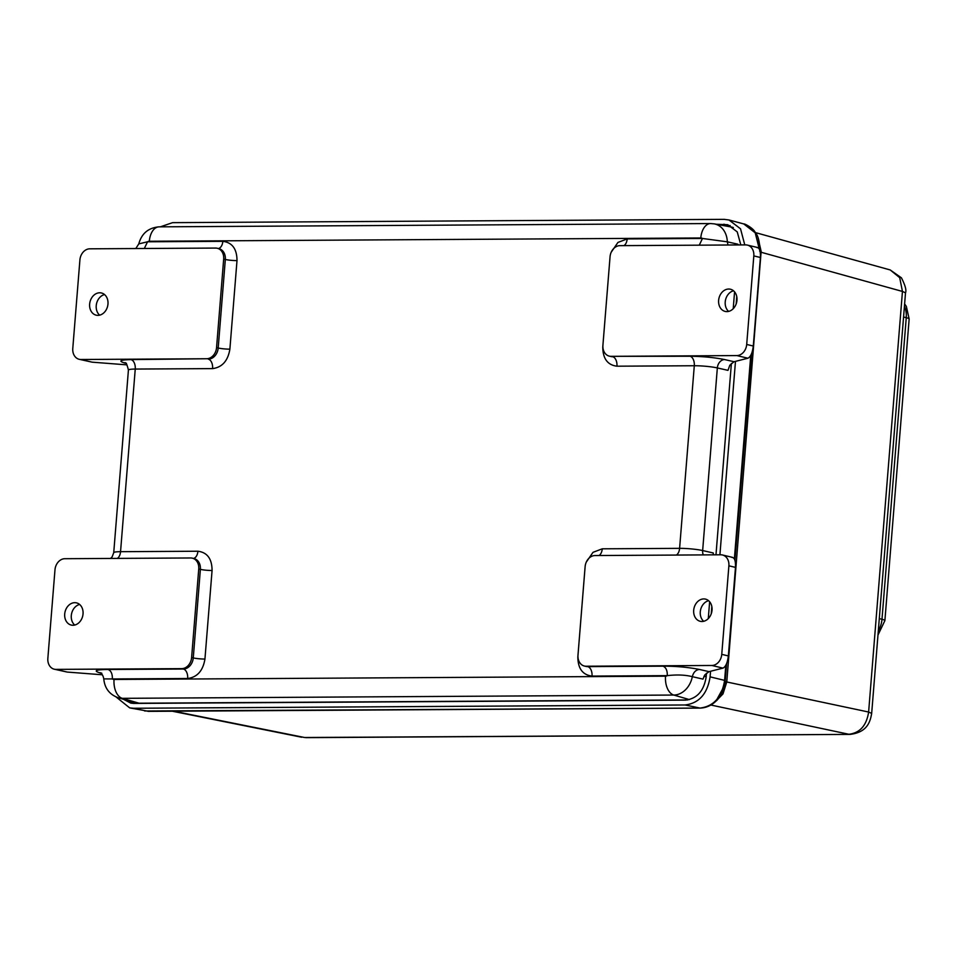 <?xml version="1.0" encoding="UTF-8"?>
<svg xmlns="http://www.w3.org/2000/svg" width="957" height="957" viewBox="0 0 957 957"><rect width="100%" height="100%" fill="white"/><g stroke="black" fill="none" stroke-linecap="round" stroke-linejoin="round"><path stroke-width="1.44" d="M730.215 225.601L723.48 225.577M129.159 700.955L133.31 703.407M740.826 244.932L737.225 231.881L727.798 224.728L716.303 224.249M123.393 699.256L130.762 703.108L133.872 703.419L685.523 700.117C697.043 698.682 703.921 690.93 706.17 676.874L706.469 673.166M711.242 613.832L711.829 606.499M715.98 554.821L731.387 363.457M736.172 303.931L736.758 296.598M305.821 737.644L850.115 734.39L304.577 737.512L173.887 711.242M850.115 734.39C867.209 732.296 870.2 721.973 871.671 713.408L868.621 712.032C866.563 725.502 859.984 732.906 848.871 734.27L710.931 705.046M755.408 232.587L890.201 269.946L901.422 277.817C905.25 285.353 906.614 290.354 905.513 292.818L902.451 291.442L868.621 712.032L726.77 681.982L722.99 693.909L715.226 701.852M890.201 269.946L899.7 277.662L902.451 291.442L761.341 252.325L758.016 237.695M116.096 696.971L129.685 707.881L133.478 708.264L685.128 704.974C699.065 703.228 707.39 693.861 710.106 676.85L710.549 671.264M719.915 554.809L735.478 361.363M744.773 244.908L740.527 228.807L728.995 219.978L724.21 219.356L172.547 222.658L160.369 226.833M611.224 252.193L617.935 242.432L627.182 238.915L702.474 238.472L727.32 241.822A21.473 17.082 103.4 0 0 714.281 223.878L731.244 227A22.358 17.788 103.4 0 1 733.361 227.575M687.844 699.938L139.004 703.204A22.358 17.788 103.4 0 1 134.901 702.629L118.357 697.785C109.541 694.603 104.672 688.298 103.775 678.896L112.376 678.956C112.483 673.848 111.06 670.69 108.093 669.481L183.385 669.027A8.386 4.988 -90.3 0 1 187.668 678.513L112.376 678.956A4.713 3.744 -76.6 0 0 114.05 679.458A16.771 9.977 89.7 0 0 122.293 698.335A21.473 17.082 103.4 0 1 118.357 697.785M144.328 248.485L147.545 241.786L138.777 243.903C141.648 233.448 148.419 227.766 159.101 226.845A16.771 9.977 89.7 0 0 149.316 241.26L700.799 237.97A16.771 9.977 -90.3 0 1 710.584 223.555L159.101 226.845M699.423 669.457C695.823 669.84 693.466 672.245 692.33 676.671L702.964 679.111L704.902 674.793L709.041 671.647L699.423 669.457C688.286 667.256 676.156 666.156 663.022 666.168C665.988 667.376 667.412 670.534 667.304 675.642C676.874 674.529 685.224 674.864 692.33 676.671A21.473 17.082 103.4 0 1 673.776 695.045L122.293 698.335L139.004 703.204M709.639 601.75L708.276 618.617M756.831 247.54C759.475 247.564 760.659 250.878 760.408 257.481L753.291 346.027C752.465 352.774 750.683 356.841 747.931 358.217L733.995 361.746L729.808 365.239L727.978 370.359L717.343 367.931L702.653 550.55L713.276 552.979L713.3 554.845M727.978 245.004L727.32 241.822L737.955 244.226L738.003 244.944M734.569 291.849L733.218 308.716M127.006 364.868L92.123 362.165L79.18 359.294A11.173 8.888 -76.6 0 1 72.78 348.48L79.909 259.933A11.173 8.888 -76.6 0 1 89.779 248.82L215.576 248.066A11.173 8.888 -76.6 0 1 217.275 248.258A11.173 8.888 -76.6 0 1 223.675 259.084L216.557 347.618A11.173 8.888 -76.6 0 1 206.676 358.743L130.965 359.593A8.386 4.988 -90.3 0 1 135.248 369.067A16.771 1.938 -175.4 0 0 128.417 370.084L113.727 552.703A16.771 1.938 4.6 0 1 120.546 551.687L135.248 369.067L212.598 368.612C222.18 367.332 227.945 360.837 229.883 349.149L237.001 260.603C236.953 248.928 232.228 242.504 222.837 241.331L147.545 241.786A4.713 3.744 -76.6 0 1 149.316 241.26M79.18 359.294A11.173 8.888 -76.6 0 0 80.878 359.497L206.676 358.743M55.949 669.386L181.746 668.644A11.173 8.888 -76.6 0 0 191.615 657.519L198.745 568.972A11.173 8.888 -76.6 0 0 192.345 558.158A11.173 8.888 -76.6 0 0 190.646 557.967L64.849 558.709A11.173 8.888 103.4 0 0 54.98 569.834L47.85 658.38A11.173 8.888 -76.6 0 0 54.25 669.194A11.173 8.888 -76.6 0 0 55.949 669.386L67.181 672.065L102.363 674.781M709.041 671.647A11.173 1.292 -175.4 0 0 709.065 671.647L722.99 668.118L711.888 665.474L586.091 666.228A11.173 8.888 -76.6 0 1 584.392 666.036L586.043 666.431A11.173 8.888 -76.6 0 0 587.742 666.622L586.091 666.228M711.888 665.474A11.173 8.888 -76.6 0 0 721.757 654.349L728.887 565.814A11.173 8.888 -76.6 0 0 722.487 554.988A11.173 8.888 -76.6 0 0 720.788 554.797L594.991 555.55A11.173 8.888 -76.6 0 0 585.122 566.676L577.992 655.21A11.173 8.888 -76.6 0 0 584.392 666.036M753.291 346.027L746.699 344.46L753.817 255.914A11.173 8.888 -76.6 0 0 747.417 245.1A11.173 8.888 -76.6 0 0 745.718 244.896L619.933 245.65A11.173 8.888 -76.6 0 0 610.052 256.775L602.922 345.31A11.173 8.888 -76.6 0 0 609.322 356.136A11.173 8.888 -76.6 0 0 611.021 356.327L736.818 355.573L747.931 358.217M700.799 237.97A4.713 3.744 -76.6 0 1 702.474 238.472L699.256 245.183M107.974 304.015A11.4 9.068 103.4 0 1 96.167 315.164A11.4 9.068 103.4 0 1 89.982 301.969A11.4 9.068 103.4 0 1 101.454 292.986A11.4 9.068 103.4 0 1 107.974 304.015M79.622 604.465A11.4 9.068 -76.6 0 0 71.297 615.59A11.4 9.068 -76.6 0 0 74.718 625.041M67.181 672.065L54.25 669.194M104.552 294.565A11.4 9.068 -76.6 0 0 96.573 303.536A11.4 9.068 -76.6 0 0 99.66 315.152M64.705 614.023A11.4 9.068 103.4 0 1 76.512 602.874A11.4 9.068 103.4 0 1 82.697 616.069A11.4 9.068 103.4 0 1 71.237 625.065A11.4 9.068 103.4 0 1 64.705 614.023M693.693 610.267A11.412 9.08 103.4 0 1 705.5 599.118A11.412 9.08 103.4 0 1 711.685 612.313A11.412 9.08 103.4 0 1 700.213 621.308A11.412 9.08 103.4 0 1 693.693 610.267M722.99 668.118C725.741 666.73 727.535 662.675 728.349 655.928L735.478 567.381C735.73 560.778 734.533 557.464 731.902 557.441M746.699 344.46A11.173 8.888 103.4 0 1 736.818 355.573M736.962 300.271A11.412 9.08 103.4 0 1 725.155 311.42A11.412 9.08 103.4 0 1 718.97 298.213A11.412 9.08 103.4 0 1 730.43 289.229A11.412 9.08 103.4 0 1 736.962 300.271M708.611 600.709A11.412 9.08 -76.6 0 0 700.285 611.846A11.412 9.08 -76.6 0 0 703.706 621.296M733.541 290.808A11.412 9.08 -76.6 0 0 725.562 299.792A11.412 9.08 -76.6 0 0 728.636 311.396M723.815 224.213L728.756 225.541M759.643 251.117L761.341 252.337M758.351 238.628L761.078 252.265L726.77 681.982M759.272 248.964L755.217 232.826L743.756 223.938C744.869 223.579 753.195 228.28 754.977 231.965C758.207 235.589 759.822 241.954 759.786 251.021M710.106 676.85L724.605 680.391L725.825 665.282M734.378 558.936L750.755 355.382M685.128 704.974L700.034 708.072C713.743 706.362 721.937 697.127 724.605 680.391L726.507 681.922L715.932 701.17M133.478 708.264L148.371 711.362L700.572 708.06M129.685 707.881L148.873 711.362M689.423 699.603L673.776 695.045A16.771 9.977 -90.3 0 1 665.534 676.168L114.05 679.458M706.17 676.743L703.969 676.24M665.534 676.168A4.713 3.744 -76.6 0 0 667.304 675.642L592.012 676.097C582.622 674.924 577.896 668.5 577.849 656.825L585.062 567.31M703.287 554.904A8.386 6.508 102.8 0 1 702.653 550.55A16.771 1.938 4.6 0 0 679.602 548.349L694.292 365.741L616.942 366.196C607.551 365.024 602.838 358.6 602.778 346.924L610.004 257.409M724.593 359.557A8.386 6.508 102.8 0 0 717.343 367.931A16.771 1.938 -175.4 0 0 694.292 365.741A8.386 4.988 89.7 0 0 690.021 356.255C702.809 356.399 714.329 357.499 724.593 359.557L734.079 361.722M117.34 558.398A8.386 4.988 -90.3 0 0 120.546 551.687L197.908 551.232C207.298 552.404 212.011 558.828 212.071 570.504L204.942 659.05C203.016 670.737 197.25 677.221 187.668 678.513M586.282 562.094L593.005 552.333L602.252 548.816L679.602 548.349A8.386 4.988 89.7 0 1 676.384 555.06M125.128 363.134C117.986 361.052 119.924 359.88 130.965 359.593M92.123 362.165L80.878 359.497M100.425 673.034C92.973 670.809 95.533 669.625 108.093 669.481M181.746 668.644L183.385 669.027A11.173 8.888 -76.6 0 0 193.266 657.914A8.386 0.969 -175.4 0 0 204.942 659.05M592.012 676.097A8.386 4.988 -90.3 0 0 587.742 666.622L663.022 666.168M690.021 356.255L611.021 356.327M229.883 349.149A8.386 0.969 -175.4 0 1 218.196 348.013A11.173 8.888 -76.6 0 1 208.327 359.138A8.386 4.988 -90.3 0 1 212.598 368.612M216.557 347.618L218.196 348.013L225.326 259.467A8.386 0.969 -175.4 0 0 237.001 260.603M223.675 259.084L225.326 259.467A11.173 8.888 -76.6 0 0 218.926 248.653L217.275 248.258M218.34 248.509A8.386 4.988 89.7 0 0 222.837 241.331M623.964 245.626A8.386 4.988 89.7 0 0 627.182 238.915M609.322 356.136L610.973 356.53A11.173 8.888 -76.6 0 0 612.671 356.722A8.386 4.988 -90.3 0 1 616.942 366.196M599.034 555.527A8.386 4.988 89.7 0 0 602.252 548.816M191.615 657.519L193.266 657.914L200.384 569.367A8.386 0.969 -175.4 0 0 212.071 570.504M193.41 558.409A8.386 4.988 89.7 0 0 197.908 551.232M198.745 568.972L200.384 569.367A11.173 8.888 -76.6 0 0 193.996 558.541L192.345 558.158M728.349 655.928L721.757 654.349M728.887 565.814L735.478 567.381M753.817 255.914L760.408 257.481M878.323 630.747A21.317 16.951 -76.6 0 0 881.983 619.275A16.771 1.938 4.6 0 1 884.89 620.614L909.15 319.016A16.771 1.938 -175.4 0 0 906.255 317.676L881.983 619.275L879.304 618.605M903.564 317.006L906.255 317.676A21.317 16.951 -76.6 0 0 904.425 306.24M905.513 292.818L871.671 713.408M172.416 711.242L301.694 737.237M728.995 219.978L743.756 223.938M751.52 353.767L734.916 560.228M726.59 663.668L725.227 680.666C725.155 688.346 718.958 699.053 716.255 700.859C711.637 705.393 706.314 707.809 700.285 708.096L144.639 710.991M714.281 223.878L710.584 223.555M135.798 248.545L138.777 243.903M126.48 363.301L124.649 362.751C125.834 362.057 127.09 364.509 128.417 370.084M113.727 552.703L112.136 556.878L110.545 558.433M101.789 673.202L99.983 672.663C101.885 673.537 103.153 675.618 103.775 678.896M722.487 554.988L732.739 557.429M757.669 247.528L747.417 245.1M877.976 635.041L884.89 620.614M904.616 303.895L906.363 306.443L909.15 319.016"/></g></svg>
